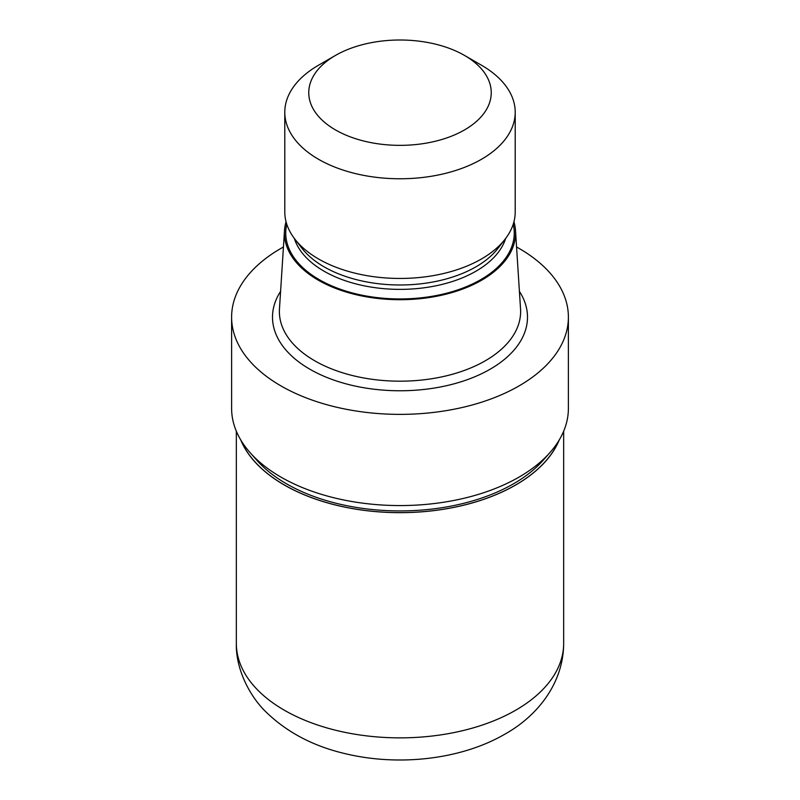 <?xml version="1.0" encoding="UTF-8"?>
<svg xmlns="http://www.w3.org/2000/svg" width="800" height="800" viewBox="0 0 800 800"><rect width="100%" height="100%" fill="white"/><g stroke="black" fill="none" stroke-linecap="round" stroke-linejoin="round"><path stroke-width="1.2" d="M515.67 484.95A163.58 94.44 180 0 1 355.73 509.09A163.58 94.44 180 0 1 241.01 440.37A163.58 94.44 180 0 0 355.73 509.09A163.58 94.44 180 0 0 515.67 484.95A163.58 94.44 180 0 0 558.99 440.37A163.58 94.44 180 0 1 515.67 484.95M549.74 452.82L543.1 460.33A160.66 92.75 180 0 1 513.6 483.76A160.66 92.75 180 0 1 256.9 460.33L250.26 452.82M513.94 221.78A115.58 66.73 180 0 1 515.5 230.51L520.54 308.96A120.62 69.64 180 0 1 520.62 311.54A120.62 69.64 180 0 1 485.29 360.79A120.62 69.64 180 0 1 353.84 375.88A120.62 69.64 180 0 1 279.38 311.54A120.62 69.64 180 0 1 279.46 308.96L284.5 230.51A115.58 66.73 180 0 1 286.06 221.78M515.5 230.51A115.58 66.73 180 0 1 481.73 280.16A115.58 66.73 180 0 1 353.8 294.14A115.58 66.73 180 0 1 284.5 230.51M464.52 55.43L481.47 65.21A115.21 66.52 180 0 1 515.21 112.25L515.21 211.93A115.21 66.52 180 0 1 505.17 239.09L498.03 248.3A107.39 62 180 0 1 475.94 266.83A107.39 62 180 0 1 301.97 248.3L294.83 239.09A115.21 66.52 180 0 1 284.79 211.93L284.79 112.25A115.21 66.52 180 0 1 318.53 65.21L335.48 55.43A91.25 52.68 180 0 1 464.52 55.43A91.25 52.68 180 0 1 464.52 129.93A91.25 52.68 180 0 1 335.48 129.93A91.25 52.68 180 0 1 335.48 55.43L318.53 65.21M505.17 239.09A115.21 66.52 180 0 1 481.47 258.97A115.21 66.52 180 0 1 294.83 239.09M515.21 112.25A115.21 66.52 180 0 1 481.47 159.28A115.21 66.52 180 0 1 355.91 173.7A115.21 66.52 180 0 1 284.79 112.25M516.56 246.99A168.39 97.22 180 0 1 568.39 317.16A168.39 97.22 180 0 1 519.07 385.9A168.39 97.22 180 0 1 335.56 406.97A168.39 97.22 180 0 1 231.61 317.16A168.39 97.22 180 0 1 280.93 248.41A168.39 97.22 180 0 1 283.44 246.99M568.39 317.16L568.39 408.35A168.39 97.22 180 0 1 519.07 477.09A168.39 97.22 180 0 1 335.56 498.17A168.39 97.22 180 0 1 231.61 408.35L231.61 317.16M549.99 452.54A168.39 97.22 180 0 1 519.07 477.09M559.28 439.9A163.66 94.49 180 0 1 515.73 484.98A163.66 94.49 180 0 1 355.29 509.07A163.66 94.49 180 0 1 240.72 439.9M519.41 291.36A127.5 73.61 180 0 1 490.15 369.21A127.5 73.61 180 0 1 331.01 379.06A127.5 73.61 180 0 1 280.59 291.36M513.24 224.17A114.26 65.97 180 0 1 480.8 279.63A114.26 65.97 180 0 1 349.31 292.1A114.26 65.97 180 0 1 286.76 224.17M505.66 238.44A107.39 62 180 0 1 475.94 271.21A107.39 62 180 0 1 367.97 286.55A107.39 62 180 0 1 294.34 238.44M563.66 431.22L563.66 643.37A163.66 94.49 180 0 1 515.73 710.19A163.66 94.49 180 0 1 337.37 730.67A163.66 94.49 180 0 1 236.34 643.37L236.34 431.22M563.66 643.37C563.54 683.36 537.3 716.09 504.88 734.16C461.14 759.59 398.96 766.48 345.73 753.79C313.79 746.41 287.33 732.58 266.35 712.29C250.67 697.5 235.62 669.97 236.34 643.37"/></g></svg>
